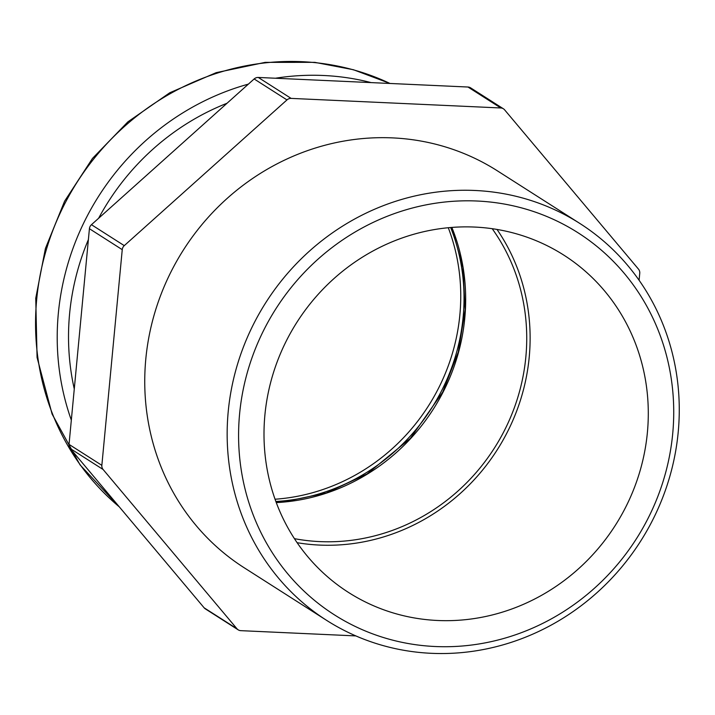 <?xml version="1.0" encoding="UTF-8"?>
<svg xmlns="http://www.w3.org/2000/svg" width="715" height="715" viewBox="0 0 715 715"><rect width="100%" height="100%" fill="white"/><g stroke="black" fill="none" stroke-linecap="round" stroke-linejoin="round"><path stroke-width="1.07" d="M275.454 78.23A253.056 238.81 -57.5 0 1 323.743 75.504A253.056 238.81 -57.5 0 1 371.103 82.6M71.321 420.116A253.056 238.81 -57.5 0 1 248.391 84.12M227.03 103.255A241.286 227.701 122.5 0 0 98.599 218.298M88.392 239.605A241.286 227.701 122.5 0 0 74.271 388.96M448.287 227.736A196.562 185.489 -57.5 0 1 275.043 499.231M450.673 227.522A196.562 185.489 -57.5 0 1 275.856 501.483M431.342 653.313A235.405 222.151 122.5 0 0 665.897 488.846A235.405 222.151 122.5 0 0 579.838 223.455A235.405 222.151 122.5 0 0 475.091 190.485A235.405 222.151 122.5 0 0 240.526 354.953A235.405 222.151 122.5 0 0 326.585 620.343A235.405 222.151 122.5 0 0 431.342 653.313M435.095 646.512A226.575 213.821 -57.5 0 1 279.127 303.839A226.575 213.821 -57.5 0 1 654.225 320.972A226.575 213.821 -57.5 0 1 435.095 646.512M474.742 227.066A200.093 188.823 -57.5 0 1 563.778 255.094A200.093 188.823 -57.5 0 1 615.329 525.346A200.093 188.823 -57.5 0 1 348.518 592.449A200.093 188.823 -57.5 0 1 275.364 366.867A200.093 188.823 -57.5 0 1 474.742 227.066M326.585 620.343L244.173 567.755A235.405 222.151 -57.5 0 1 158.113 302.365A235.405 222.151 -57.5 0 1 392.678 137.897A235.405 222.151 -57.5 0 1 497.425 170.867L579.838 223.455M503.423 108.796L470.604 87.847A5.881 5.55 122.5 0 0 467.985 87.024L500.804 107.974A5.881 5.55 -57.5 0 1 504.62 109.851L638.486 269.126A5.881 5.55 -57.5 0 1 639.746 273.291L639.094 280.235M355.847 635.912L240.794 630.657A5.881 5.55 -57.5 0 1 236.978 628.78L103.121 469.505A5.881 5.55 -57.5 0 1 101.852 465.331L122.247 249.66A5.881 5.55 -57.5 0 1 124.276 245.638L286.974 99.912A5.881 5.55 -57.5 0 1 291.112 98.393L258.285 77.452L467.985 87.024M291.112 98.393L500.804 107.974M236.978 628.78L204.15 607.83A5.881 5.55 122.5 0 0 205.348 608.885L238.175 629.835M204.15 607.83L70.293 448.555L103.121 469.505M101.852 465.331L69.033 444.39A5.881 5.55 122.5 0 0 70.293 448.555M69.033 444.39L89.42 228.711L122.247 249.66M124.276 245.638L91.448 224.698A5.881 5.55 122.5 0 0 89.42 228.711M91.448 224.698L254.147 78.963L286.974 99.912M258.285 77.452A5.881 5.55 122.5 0 0 254.147 78.963M492.206 228.702A196.562 185.489 -57.5 0 1 494.351 448.144A196.562 185.489 -57.5 0 1 294.419 538.654M497.005 229.444A200.093 188.823 -57.5 0 1 497.157 449.941A200.093 188.823 -57.5 0 1 297.118 542.694M119.262 506.828A253.056 238.81 -57.5 0 1 36.688 299.406A253.056 238.81 -57.5 0 1 302.079 61.687A253.056 238.81 -57.5 0 1 389.988 83.467M276.267 502.6A196.562 185.489 122.5 0 0 451.853 227.424M119.351 506.926L80.044 464.875L52.106 414.092L37.064 357.455L35.75 298.218L45.429 248.445L64.591 201.21L92.467 158.435L127.914 121.836L169.777 92.762L216.171 72.662L265.185 62.366L314.806 62.348L353.398 69.721L390.041 83.467M276.231 502.493L283.033 502.01L326.397 492.939L367.099 473.929L410.365 438.367L442.674 392.195L458.288 352.048L465.143 309.801L462.927 267.589L451.746 227.433"/></g></svg>
